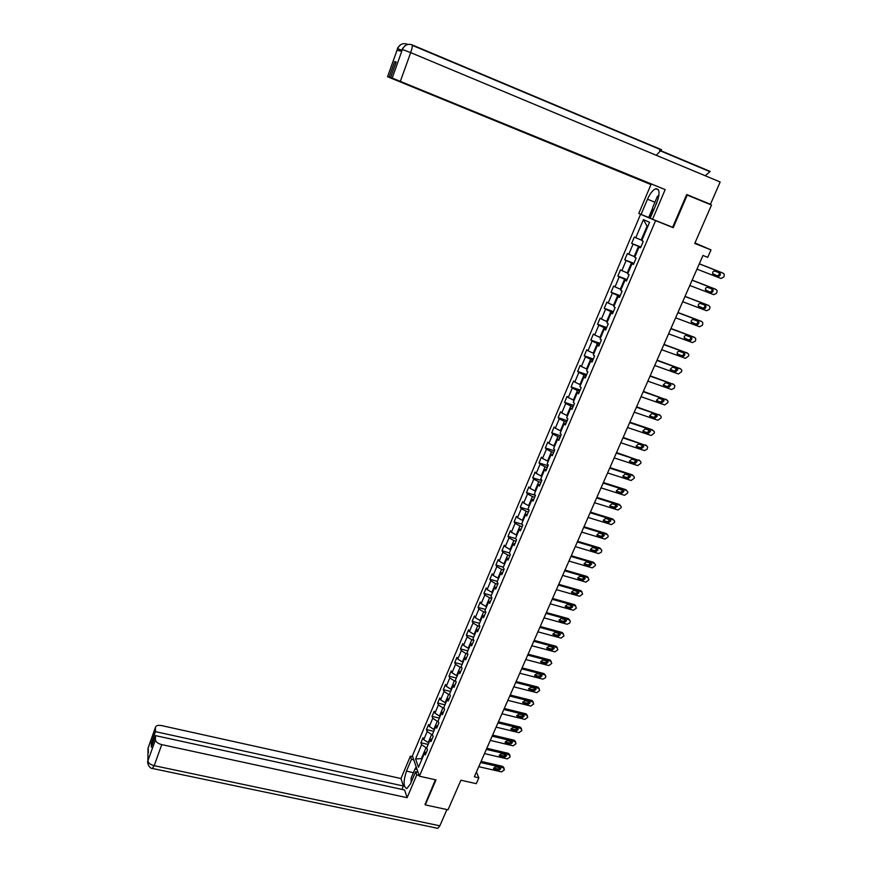 <?xml version="1.0" encoding="UTF-8"?>
<svg xmlns="http://www.w3.org/2000/svg" width="872" height="872" viewBox="0 0 872 872"><rect width="100%" height="100%" fill="white"/><g stroke="black" fill="none" stroke-linecap="round" stroke-linejoin="round"><path stroke-width="1.31" d="M640.56 214.283L412.391 755.839L419.41 776.2L655.602 220.638L640.56 214.283L650.229 218.142M424.98 804.017L425.285 804.889L448.023 809.794L460.907 780.211L476.276 783.656L478.848 777.802L476.417 772.036M667.004 225.052L673.228 227.668L687.223 195.088L686.558 194.859M687.223 195.088L711.487 205.04L694.755 243.452L710.996 249.893L694.962 242.95M426.539 752.002L424.588 752.907L425.307 754.912L427.476 749.789L426.746 747.805L430.223 739.609L430.964 741.582L433.155 736.426L432.403 734.475L435.902 726.223L436.654 728.164L438.856 722.986L438.093 721.057L441.613 712.751L442.387 714.659L444.6 709.448L443.815 707.552L447.358 699.191L448.154 701.077L450.388 695.823L449.581 693.959L453.146 685.545L453.963 687.398L456.209 682.111L455.38 680.28L458.966 671.811L459.806 673.631L462.062 668.312L461.223 666.502L464.831 657.989L465.681 659.766L467.959 654.414L467.098 652.638L470.738 644.07L471.599 645.814L473.888 640.429L473.016 638.686L476.668 630.053L477.562 631.775L479.862 626.347L478.968 624.646L482.652 615.959L483.568 617.638L485.878 612.177L484.963 610.509L488.669 601.756L489.606 603.413L491.939 597.909L491.001 596.274L494.729 587.466L495.678 589.091L498.032 583.553L497.073 581.951L500.833 573.078L501.803 574.659L504.169 569.089L503.188 567.519L506.97 558.603L507.962 560.14L510.338 554.538L509.346 553.001L513.15 544.019L514.164 545.534L516.562 539.877L515.537 538.384L519.374 529.337L520.41 530.808L522.818 525.129L521.783 523.669L525.642 514.556L526.699 515.995L529.13 510.273L528.061 508.845L531.953 499.678L533.032 501.084L535.473 495.318L534.394 493.934L538.307 484.701L539.397 486.064L541.861 480.254L540.76 478.913L544.695 469.616L545.817 470.945L548.303 465.092L547.169 463.784L551.137 454.432L552.281 455.718L554.777 449.832L553.622 448.557L557.622 439.139L558.788 440.382L561.306 434.452L560.129 433.231L564.151 423.738L565.339 424.947L567.868 418.974L566.669 417.786L570.724 408.238L571.934 409.393L574.485 403.387L573.264 402.243L577.34 392.618L578.583 393.741L581.144 387.691L579.902 386.59L584.011 376.9L585.265 377.979L587.859 371.886L586.584 370.829L590.726 361.062L592.001 362.109L594.606 355.972L593.32 354.948L597.484 345.127L598.792 346.119L601.408 339.938L600.1 338.957L604.296 329.071L605.626 330.019L608.264 323.795L606.923 322.858L611.152 312.895L612.504 313.8L615.163 307.533L613.801 306.65L618.052 296.611L619.436 297.472L622.118 291.161L620.722 290.311L625.006 280.206L626.412 281.024L629.115 274.658L627.698 273.873L632.015 263.693L633.443 264.456L636.168 258.047L634.718 257.305L639.067 247.049L640.528 247.768L643.264 241.315L641.792 240.618L649.564 222.295L643.405 219.646L647.068 226.153L641.192 240.007L641.934 240.301M424.588 752.907L418.484 767.306L415.584 758.967L421.612 744.699L420.904 742.759L428.174 744.437M643.405 219.646L635.764 237.751L634.336 237.075L631.655 243.408L633.072 244.106L628.799 254.243L627.393 253.512L624.734 259.802L626.129 260.554L621.878 270.614L620.504 269.84L617.867 276.086L619.229 276.882L615.011 286.866L613.659 286.049L611.043 292.262L612.384 293.09L608.187 303.009L606.868 302.148L604.263 308.317L605.582 309.189L601.418 319.043L600.121 318.138L597.538 324.253L598.824 325.18L594.693 334.957L593.418 334.009L590.856 340.091L592.121 341.05L588.022 350.773L586.769 349.781L584.218 355.809L585.461 356.822L581.384 366.469L580.153 365.433L577.624 371.428L578.845 372.475L574.801 382.056L573.591 380.988L571.084 386.939L572.283 388.029L568.261 397.545L567.072 396.422L564.576 402.341L565.754 403.464L561.764 412.914L560.598 411.758L558.124 417.634L559.279 418.8L555.311 428.185L554.178 426.997L551.714 432.828L552.837 434.038L548.902 443.358L547.79 442.126L545.338 447.914L546.45 449.167L542.537 458.421L541.447 457.157L539.016 462.901L540.106 464.187L536.215 473.387L535.146 472.079L532.738 477.791L533.795 479.11L529.936 488.244L528.89 486.903L526.492 492.582L527.538 493.934L523.701 503.013L522.677 501.629L520.29 507.264L521.314 508.659L517.51 517.674L516.497 516.257L514.131 521.859L515.134 523.287L511.352 532.247L510.371 530.786L508.016 536.356L508.997 537.817L505.248 546.711L504.278 545.218L501.945 550.744L502.904 552.249L499.176 561.088L498.217 559.562L495.906 565.056L496.844 566.593L493.138 575.367L492.211 573.809L489.911 579.259L490.827 580.828L487.143 589.548L486.238 587.957L483.949 593.374L484.854 594.977L481.191 603.642L480.298 602.018L478.03 607.403L478.913 609.038L475.284 617.638L474.412 615.981L472.155 621.333L473.016 623L469.409 631.546L468.547 629.857L466.313 635.176L467.152 636.876L463.566 645.367L462.738 643.645L460.503 648.921L461.332 650.665L457.767 659.101L456.95 657.346L454.737 662.589L455.544 664.355L452.001 672.737L451.206 670.949L449.004 676.16L449.799 677.958L446.279 686.286L445.505 684.476L443.314 689.654L444.088 691.485L440.589 699.758L439.826 697.916L437.657 703.061L438.42 704.914L434.943 713.133L434.191 711.258L432.032 716.37L432.774 718.256L429.329 726.431L428.599 724.523L426.452 729.602L427.171 731.521L423.748 739.641L423.029 737.712L420.904 742.759M710.996 249.893L707.715 257.349L702.963 255.474L474.335 776.778L478.848 777.802M428.882 742.781L428.185 742.617L431.629 734.497L432.49 734.693M432.174 738.737L430.223 739.609M423.748 739.641L428.185 742.617M427.171 731.521L431.629 734.497M434.485 729.559L433.787 729.395L437.264 721.22L438.245 721.449M437.842 725.384L435.902 726.223M429.329 726.431L433.787 729.395M432.774 718.256L437.264 721.22M440.131 716.25L439.433 716.086L442.922 707.857L444.055 708.129M443.543 711.944L441.613 712.751M434.943 713.133L439.433 716.086M438.42 704.914L442.922 707.857M445.81 702.865L445.112 702.69L448.622 694.406L449.908 694.722M449.276 698.428L447.358 699.191M440.589 699.758L445.112 702.69M444.088 691.485L448.622 694.406M451.522 689.381L450.824 689.207L454.356 680.869L455.805 681.228M455.053 684.814L453.146 685.545M446.279 686.286L450.824 689.207M449.799 677.958L454.356 680.869M457.277 675.811L456.579 675.637L460.133 667.244L461.757 667.658M460.874 671.113L458.966 671.811M452.001 672.737L456.579 675.637M455.544 664.355L460.133 667.244M463.065 662.164L462.367 661.979L465.942 653.531L467.752 654M466.727 657.314L464.831 657.989M457.767 659.101L462.367 661.979M461.332 650.665L465.942 653.531M468.885 648.419L468.188 648.234L471.796 639.732L473.801 640.255M472.613 643.438L470.738 644.07M463.566 645.367L468.188 648.234M467.152 636.876L471.796 639.732M474.75 634.587L474.052 634.402L477.682 625.834L479.84 626.412M478.543 629.464L476.668 630.053M469.409 631.546L474.052 634.402M473.016 623L477.682 625.834M480.657 620.657L479.96 620.472L483.611 611.85L485.769 612.438M484.516 615.392L482.652 615.959M475.284 617.638L479.96 620.472M478.913 609.038L483.611 611.85M486.598 606.639L485.9 606.454L489.574 597.778L491.743 598.377M490.522 601.233L488.669 601.756M481.191 603.642L485.9 606.454M484.854 594.977L489.574 597.778M492.582 592.535L491.873 592.339L495.579 583.608L497.749 584.218M496.571 586.987L494.729 587.466M487.143 589.548L491.873 592.339M490.827 580.828L495.579 583.608M498.599 578.332L497.901 578.136L501.618 569.351L503.798 569.972M502.664 572.642L500.833 573.078M493.138 575.367L497.901 578.136M496.844 566.593L501.618 569.351M504.659 564.042L503.962 563.835L507.711 554.995L509.88 555.628M508.79 558.189L506.97 558.603M499.176 561.088L503.962 563.835M502.904 552.249L507.711 554.995M510.763 549.654L510.055 549.447L513.826 540.542L516.006 541.185M514.96 543.648L513.15 544.019M505.248 546.711L510.055 549.447M508.997 537.817L513.826 540.542M516.911 535.168L516.202 534.95L519.995 525.99L522.175 526.644M521.173 529.01L519.374 529.337M511.352 532.247L516.202 534.95M515.134 523.287L519.995 525.99M523.091 520.584L522.383 520.366L526.208 511.341L528.388 512.006M527.429 514.273L525.642 514.556M517.51 517.674L522.383 520.366M521.314 508.659L526.208 511.341M529.315 505.902L528.606 505.684L532.454 496.593L534.645 497.269M533.729 499.438L531.953 499.678M523.701 503.013L528.606 505.684M527.538 493.934L532.454 496.593M535.582 491.121L534.874 490.903L538.743 481.747L540.934 482.434M540.062 484.494L538.307 484.701M529.936 488.244L534.874 490.903M533.795 479.11L538.743 481.747M541.894 476.243L541.174 476.014L545.076 466.803L547.278 467.501M546.45 469.452L544.695 469.616M536.215 473.387L541.174 476.014M540.106 464.187L545.076 466.803M548.248 461.255L547.529 461.026L551.453 451.761L553.655 452.47M552.87 454.312L551.137 454.432M542.537 458.421L547.529 461.026M546.45 449.167L551.453 451.761M554.636 446.17L553.927 445.941L557.884 436.61L560.086 437.33M559.344 439.063L557.622 439.139M548.902 443.358L553.927 445.941M552.837 434.038L557.884 436.61M561.077 430.986L560.358 430.746L564.348 421.35L566.549 422.081M565.863 423.705L564.151 423.738M555.311 428.185L560.358 430.746M559.279 418.8L564.348 421.35M567.563 415.693L566.844 415.454L570.855 405.992L573.067 406.733M572.424 408.249L570.724 408.238M561.764 412.914L566.844 415.454M565.754 403.464L570.855 405.992M574.092 400.303L573.373 400.052L577.406 390.525L579.618 391.288M579.03 392.683L577.34 392.618M568.261 397.545L573.373 400.052M572.283 388.029L577.406 390.525M580.665 384.792L579.945 384.552L584.011 374.949L586.224 375.723M585.679 377.009L584.011 376.9M574.801 382.056L579.945 384.552M578.845 372.475L584.011 374.949M587.281 369.183L586.562 368.932L590.649 359.275L592.873 360.06M592.382 361.215L590.726 361.062M581.384 366.469L586.562 368.932M585.461 356.822L590.649 359.275M593.941 353.465L593.222 353.215L597.342 343.481L599.565 344.277M599.129 345.323L597.484 345.127M588.022 350.773L593.222 353.215M592.121 341.05L597.342 343.481M600.655 337.638L599.936 337.377L604.089 327.578L606.312 328.384M605.92 329.311L604.296 329.071M594.693 334.957L599.936 337.377M598.824 325.18L604.089 327.578M607.413 321.703L606.694 321.441L610.869 311.566L613.103 312.394M612.765 313.19L611.152 312.895M601.418 319.043L606.694 321.441M605.582 309.189L610.869 311.566M614.215 305.647L613.496 305.374L617.703 295.445L619.938 296.273M619.654 296.96L618.052 296.611M608.187 303.009L613.496 305.374M612.384 293.09L617.703 295.445M621.071 289.482L620.352 289.21L624.592 279.204L626.826 280.054M626.597 280.599L625.006 280.206M615.011 286.866L620.352 289.21M619.229 276.882L624.592 279.204M627.982 273.209L627.251 272.925L631.513 262.854L633.759 263.715M633.584 264.129L632.015 263.693M621.878 270.614L627.251 272.925M626.129 260.554L631.513 262.854M634.925 256.815L634.195 256.531L638.5 246.373L640.746 247.256M640.626 247.55L639.067 247.049M628.799 254.243L634.195 256.531M633.072 244.106L638.5 246.373M635.764 237.751L641.192 240.007M673.228 227.668L655.602 220.638M425.285 804.889L436.011 779.906L419.41 776.2M647.787 226.48L647.068 226.153M422.103 758.771L421.405 758.618L421.754 759.588M426.768 747.86L426.037 747.686L421.405 758.618L415.584 758.967M421.612 744.699L426.037 747.686M631.655 243.408L640.855 246.994M624.734 259.802L633.922 263.333M617.867 276.086L627.033 279.563M611.043 292.262L620.199 295.673M604.263 308.317L613.408 311.675M597.538 324.253L606.661 327.567M590.856 340.091L599.969 343.35M584.218 355.809L593.309 359.024M577.624 371.428L586.714 374.589M571.084 386.939L580.153 390.046M564.576 402.341L573.634 405.393M558.124 417.634L567.16 420.642M551.714 432.828L560.74 435.782M545.338 447.914L554.352 450.824M539.016 462.901L548.019 465.768M532.738 477.791L541.719 480.603M526.492 492.582L535.463 495.351M520.29 507.264L528.813 509.858M514.131 521.859L522.219 524.279M508.016 536.356L515.701 538.613M501.945 550.744L509.379 552.913M495.906 565.056L503.329 567.182M489.911 579.259L497.323 581.352M483.949 593.374L491.35 595.434M478.03 607.403L485.421 609.419M472.155 621.333L479.535 623.317M466.313 635.176L473.681 637.127M460.503 648.921L467.861 650.839M454.737 662.589L462.084 664.475M449.004 676.16L456.339 678.013M443.314 689.654L450.639 691.463M437.657 703.061L444.971 704.838M432.032 716.37L439.335 718.125M426.452 729.602L433.733 731.325M699.279 263.867L723.248 273.252L724.261 274.277L724.185 276.075L723.727 277.111L720.937 278.473L696.968 269.132M722.299 272.816L699.311 263.802M719.476 272.882L720.283 273.71C720.457 275.508 719.694 276.337 717.994 276.228L712.675 273.623C712.522 271.835 713.285 270.996 714.986 271.127L719.476 272.882M718.735 272.598L719.149 273.176C719.313 274.963 718.55 275.803 716.849 275.683L713.067 274.211M658.066 199.11L654.817 207.318M653.095 211.384L652.474 207.994L657.379 196.385L658.894 195.339M415.312 772.516L412.412 779.361M411.083 782.489L411.159 778.02L414.952 769.082L417.078 769.453M402.275 49.573L402.461 49.323C404.466 45.017 407.638 43.524 411.966 44.821C412.674 45.398 412.249 48.004 410.679 52.625L720.152 181.986L710.451 204.277L686.7 194.532L672.628 227.287L650.174 218.273L656.747 202.784C660.071 193.464 659.733 188.788 655.744 188.755C652.812 189.965 650.065 193.453 647.493 199.208L641.073 214.425L638.794 213.466L650.959 184.57L387.528 76.714L650.959 184.57M652.561 219.286L665.162 189.595L390.612 77.608L392.193 78.066L402.45 49.333M650.25 218.109L641.073 214.425M665.162 189.595L392.193 78.066M705.241 175.752L710.168 171.424L659.832 150.289M710.451 204.277L704.576 202.206M656.3 155.292L661.543 149.712L659.036 149.014M390.612 77.608L396.193 61.977L394.667 61.639L389.119 77.172M402.025 50.282L397.621 48.723L397.033 50.358L401.763 51.165L402.363 49.508M394.667 61.639L396.106 62.239M648.681 217.466L652.539 208.354M652.768 209.607L649.324 217.738M407.289 44.57L406.995 44.123C402.755 42.848 399.638 44.319 397.665 48.549L387.571 76.725L397.567 48.723M413.426 772.679L406.45 771.121C403.18 781.486 403.333 787.296 406.919 788.561L410.592 783.656L415.661 771.687L416.762 774.925L407.104 797.695L161.756 744.623L154.191 765.671L439.848 825.817L446.933 809.554M406.45 771.121L411.431 759.305L410.363 756.209L400.967 778.533L403.365 785.999L155.434 731.641L155.434 727.521L148 748.416L147.88 760.875L155.445 739.827C155.826 741.985 157.93 743.587 161.756 744.623M401.927 789.411L403.365 785.999M152.644 743.445L151.325 743.162L151.303 747.184L155.445 735.608L404.641 789.999L407.104 797.695M418.037 772.221L415.661 771.687M419.149 775.459L416.762 774.925M412.696 756.743L410.363 756.209M413.764 759.839L411.431 759.305M400.967 778.533L161.582 725.591C157.974 724.97 155.925 725.569 155.434 727.379L155.434 727.521M439.848 825.817L437.853 828.346L436.97 828.16M155.445 735.608L155.445 739.827M151.325 743.162L155.434 731.641M425.089 804.311L435.401 779.764M415.137 769.115L416.14 766.728M416.445 767.6L415.759 769.224M148.447 749.68L148 748.427M148.273 752.253L147.989 748.427M148.131 764.668L147.88 760.885M692.096 280.25L716.032 289.493L717.057 290.54L716.969 292.273L716.512 293.308L713.732 294.671L689.807 285.482M715.204 289.068L692.139 280.141M712.261 289.123L713.089 289.984C713.231 291.749 712.468 292.567 710.789 292.447L705.47 289.853C705.339 288.087 706.102 287.27 707.781 287.4L712.261 289.123M711.628 288.883L711.966 289.417C712.108 291.172 711.345 292 709.677 291.88L705.797 290.387M684.956 296.513L708.871 305.603L709.906 306.693L709.808 308.372L709.35 309.397L706.582 310.748L682.689 301.701M708.151 305.222L685.021 296.371M705.099 305.255L705.938 306.137C706.058 307.87 705.295 308.677 703.639 308.557L698.319 305.963C698.21 304.23 698.973 303.434 700.619 303.554L705.099 305.255M704.554 305.047L704.838 305.538C704.958 307.271 704.194 308.078 702.538 307.958L698.592 306.464M677.882 312.667L701.753 321.615L702.799 322.727L702.701 324.351L702.243 325.376L699.475 326.717L675.615 317.822M701.143 321.267L677.958 312.481M697.992 321.278L698.843 322.182C698.941 323.883 698.167 324.678 696.543 324.548L691.213 321.964C691.125 320.264 691.899 319.479 693.523 319.61L697.992 321.278M697.513 321.103L697.753 321.55C697.851 323.25 697.088 324.046 695.464 323.926L691.452 322.422M670.841 328.7L694.679 337.508L695.747 338.641L695.627 340.222L695.18 341.235L692.423 342.576L668.606 333.823M694.177 337.202L670.939 328.482M690.929 337.192L691.79 338.107C691.867 339.786 691.104 340.56 689.49 340.44L684.16 337.856C684.095 336.178 684.869 335.404 686.471 335.535L690.929 337.192M690.515 337.039L690.722 337.453C690.798 339.132 690.035 339.906 688.433 339.775L684.367 338.282M663.865 344.625L687.659 353.291L688.738 354.446L688.618 355.983L685.425 358.327L661.63 349.705M687.256 353.029L663.974 344.364M683.921 352.986L684.793 353.923C684.847 355.569 684.084 356.332 682.493 356.212L677.152 353.64C677.108 351.994 677.882 351.231 679.462 351.362L683.921 352.986M683.561 352.855L683.735 353.236C683.79 354.882 683.027 355.645 681.446 355.525L677.337 354.032M656.921 360.441L680.694 368.965L681.784 370.142L681.653 371.625L678.471 373.968L654.709 365.488M680.378 368.747L657.052 360.147M676.955 368.671L677.838 369.63L675.538 371.875L670.208 369.314L672.508 367.079L676.955 368.671M676.65 368.562L674.514 371.156L670.35 369.673M650.043 376.148L673.773 384.53L674.863 385.74L674.296 388.16L671.56 389.501L647.842 381.151M673.533 384.367L650.185 375.821M670.045 384.258L670.928 385.228L668.639 387.441L663.298 384.879L665.598 382.677L670.045 384.258M669.783 384.16L667.625 386.688L663.428 385.217M643.198 391.746L666.895 399.997L668.007 401.218L667.865 402.602L664.704 404.924L641.018 396.716M666.742 399.877L643.362 391.375M663.178 399.725L664.072 400.717L661.772 402.886L656.442 400.346L658.742 398.177L663.178 399.725M662.96 399.649L660.78 402.112L656.551 400.64M636.407 407.224L660.071 415.345L661.183 416.587L661.041 417.939L657.891 420.25L634.238 412.173M659.984 415.279L636.582 406.832M656.365 415.094L657.259 416.097L654.97 418.233L649.629 415.693L651.929 413.568L656.365 415.094M656.18 415.028L653.989 417.426L649.727 415.977M629.66 422.615L653.292 430.594L654.403 431.847L654.262 433.166L651.122 435.466L627.513 427.52M652.321 429.776L629.846 422.179M649.586 430.354L650.49 431.368L648.201 433.471L642.871 430.953L645.16 428.861L649.586 430.354M649.444 430.31L647.242 432.643L642.947 431.193M622.957 437.886L646.555 445.745L647.678 447.009L647.1 449.254L644.408 450.573L620.82 442.758M646.588 445.756L623.164 437.417M642.86 445.516L643.765 446.54L641.487 448.611L637.061 447.14L636.157 446.104L638.435 444.044L642.86 445.516M642.751 445.483L640.538 447.761L636.211 446.322M616.308 453.058L639.863 460.787L640.996 462.073L640.844 463.305L637.726 465.583L614.182 457.898M639.939 460.808L616.526 452.557M636.178 460.569L637.083 461.604L634.816 463.642L630.402 462.204L629.486 461.146L631.764 459.119L636.178 460.569M636.102 460.547L633.889 462.76L629.529 461.343M609.702 468.133L633.225 475.731L634.358 477.028L634.206 478.227L631.099 480.494L607.588 472.94M633.323 475.763L632.298 474.826L609.931 467.599M629.54 475.523L630.456 476.57L628.189 478.575L623.785 477.158L622.859 476.101L625.137 474.096L629.54 475.523M629.497 475.513L627.273 477.671L622.902 476.265L623.785 477.158M603.13 483.099L626.619 490.565L627.764 491.873L627.611 493.04L624.516 495.307L601.037 487.873M626.761 490.62L625.715 489.639L603.38 482.532M622.946 490.38L623.872 491.427L621.605 493.41L617.202 492.015L616.275 490.947L618.553 488.974L622.946 490.38L620.711 492.484L616.308 491.089M596.612 497.967L620.068 505.313L621.213 506.632L621.06 507.766L617.976 510.011L594.53 502.708M620.243 505.379L619.174 504.365L596.873 497.367M616.406 505.128L617.322 506.196L615.065 508.147L610.673 506.774L609.746 505.695L612.013 503.754L616.406 505.128L614.182 507.188L609.768 505.804M590.137 512.725L613.561 519.952L614.706 521.282L614.542 522.383L611.479 524.628L588.077 517.445M613.768 520.028L612.678 518.982L590.409 512.104M609.899 519.788L610.825 520.857L608.569 522.775L604.187 521.434L603.25 520.344L605.506 518.426L609.899 519.788M609.942 519.799L607.708 521.794L603.271 520.431M583.706 527.397L607.086 534.503L608.242 535.833L608.078 536.912L605.026 539.136L581.657 532.073M607.326 534.591L606.225 533.5L583.989 526.743M603.435 534.34L604.361 535.419L602.116 537.316L597.734 535.986L596.808 534.896L599.053 533.01L603.435 534.34M603.5 534.362L601.266 536.313L596.819 534.961M577.318 541.959L600.666 548.946L601.822 550.287L601.255 552.259L598.617 553.557L575.28 546.613M600.928 549.055L599.816 547.921L577.613 541.283M597.026 548.804L597.952 549.883L595.707 551.758L591.336 550.45L590.399 549.36L592.644 547.496L597.026 548.804M597.102 548.826L594.878 550.723L590.409 549.393M570.975 556.434L594.279 563.301L595.445 564.653L595.282 565.666L592.241 567.879L568.947 561.056M594.573 563.421L593.451 562.255L571.28 555.726M590.649 563.17L591.576 564.249L589.341 566.102L584.981 564.816L584.044 563.715L586.278 561.884L590.649 563.17M591.576 564.249L590.747 563.203L588.524 565.045L584.044 563.726M564.664 570.811L587.946 577.558L588.938 579.902L585.919 582.115L562.658 575.4M588.262 577.689L587.129 576.49L564.991 570.07M584.316 577.438L585.243 578.528L583.019 580.349L578.659 579.095L577.722 577.983L579.956 576.174L584.316 577.438M585.243 578.528L584.458 577.482L582.213 579.27L577.722 577.973M558.407 585.09L581.646 591.728L582.649 594.05L579.629 596.252L556.401 589.646M581.984 591.87L580.839 590.627L558.745 584.316M578.027 591.608L578.953 592.709L576.741 594.508L572.381 593.265L571.443 592.164L573.667 590.366L578.027 591.608M578.169 591.663L575.945 593.407L571.443 592.121M552.183 599.282L575.389 605.8L576.392 608.1L573.394 610.291L550.199 603.806M575.749 605.942L574.604 604.678L552.532 598.475M571.77 605.691L572.708 606.792L570.495 608.569L566.146 607.359L565.209 606.247L567.421 604.47L571.77 605.691M571.934 605.746L569.721 607.446L565.198 606.171M546.003 613.376L569.165 619.774L570.343 621.147L569.787 622.957L567.182 624.243L544.03 617.867M569.558 619.938L568.402 618.64L546.363 612.547M565.568 619.687L566.506 620.788L564.293 622.543L559.955 621.344L559.007 620.232L561.219 618.488L565.568 619.687M565.743 619.741L563.53 621.398L559.007 620.134M539.855 627.371L562.996 633.672L564.01 635.928L561.023 638.097L537.904 631.84M563.399 633.835L562.233 632.505L540.237 626.51M559.399 633.584L560.336 634.685L558.135 636.429L553.796 635.252L552.859 634.129L555.061 632.407L559.399 633.584M559.584 633.65L557.382 635.263L552.848 634.009M533.762 641.28L556.859 647.471L557.873 649.705L554.897 651.875L531.811 645.727M557.284 647.645L556.118 646.283L534.144 640.397M553.262 647.395L554.211 648.496L552.02 650.218L547.692 649.062L546.744 647.94L548.935 646.239L553.262 647.395M553.469 647.471L551.278 649.03L546.744 647.798M527.702 655.101L550.766 661.183L551.78 663.396L548.815 665.554L525.762 659.515M551.202 661.347L550.036 659.973L528.105 654.185M547.18 661.118L548.117 662.219L545.937 663.919L541.61 662.785L540.662 661.663L542.853 659.973L547.18 661.118M547.387 661.194L545.207 662.709L540.662 661.488M521.674 668.835L544.706 674.797L545.883 676.171L545.338 677.871L542.776 679.146L519.756 673.217M545.207 675.015L543.986 673.576L522.088 667.898M541.13 674.743L542.068 675.855L539.888 677.533L535.582 676.421L534.634 675.299L536.814 673.631L541.13 674.743M541.349 674.83L539.179 676.301L534.634 675.102M515.701 682.471L538.689 688.335L539.703 690.515L536.771 692.651L513.782 686.831M539.223 688.575L537.98 687.082L516.115 681.512M535.114 688.291L536.062 689.392L533.893 691.06L529.587 689.97L528.628 688.847L530.808 687.191L535.114 688.291M535.354 688.368L533.195 689.807L528.639 688.618M509.749 696.03L532.705 701.786L533.729 703.944L530.797 706.069L507.853 700.347M533.272 702.036L532.018 700.51L510.185 695.038M529.14 701.753L530.089 702.854L527.92 704.5L523.625 703.421L522.677 702.309L524.846 700.674L529.14 701.753M529.391 701.829L527.244 703.224L522.688 702.058M503.853 709.492L526.764 715.138L527.789 717.285L524.868 719.411L501.967 713.787M527.364 715.422L526.089 713.852L504.288 708.478M523.211 715.116L524.159 716.228L522.001 717.852L517.706 716.795L516.758 715.683L518.916 714.059L523.211 715.116M523.462 715.204L521.325 716.555L516.769 715.411M497.977 722.866L520.867 728.414L521.892 730.551L518.982 732.654L496.103 727.139M521.5 728.72L520.202 727.106L498.435 721.831M517.314 728.403L518.262 729.504L516.115 731.118L511.82 730.082L510.872 728.97L513.03 727.368L517.314 728.403M517.576 728.491L515.45 729.809L511.177 728.774L511.82 730.082M492.146 736.164L515.003 741.614L516.028 743.718L513.128 745.822L490.293 740.404M515.657 741.93L514.349 740.284L492.615 735.096M511.461 741.603L512.398 742.715L510.262 744.307L505.978 743.293L505.03 742.17L507.177 740.59L511.461 741.603M511.722 741.701L509.619 742.977L505.346 741.952L505.978 743.293M486.358 749.375L509.172 754.716L510.196 756.809L507.308 758.902L484.505 753.593M509.858 755.065L508.529 753.375L486.838 748.285M505.629 754.727L506.578 755.828L504.441 757.408L500.168 756.406L499.22 755.294L501.356 753.724L505.629 754.727M505.902 754.814L503.809 756.057L499.547 755.054L500.168 756.406M480.603 762.499L503.373 767.742L504.408 769.823L501.531 771.905L478.761 766.684M504.092 768.112L502.752 766.379L481.093 761.387M499.852 767.763L500.8 768.864L498.664 770.423L494.402 769.442L493.443 768.33L495.579 766.782L499.852 767.763M500.125 767.851L498.043 769.049L493.792 768.079L494.402 769.442M722.103 272.718L723.248 273.252M717.994 276.228L716.849 275.683M402.417 49.508L410.679 52.625L400.379 81.26M654.916 202.206L647.493 199.208M407.093 44.167L407.758 44.45M661.543 149.712L412.085 44.875M397.49 48.788L397.512 48.712C397.152 48.276 398.319 46.87 401.011 44.483M147.935 760.831C148.295 763.044 150.376 764.646 154.191 765.671L152.328 768.45M148.349 747.271L148.044 748.231M148.251 759.676L147.935 760.689M714.909 288.926L716.032 289.493M710.789 292.447L709.677 291.88M707.759 305.015L708.871 305.603M703.639 308.557L702.538 307.958M700.652 320.983L701.753 321.615M696.543 324.548L695.464 323.926M693.611 336.854L694.679 337.508M689.49 340.44L688.433 339.775M686.602 352.604L687.659 353.291M682.493 356.212L681.446 355.525M678.034 354.599L677.49 354.239M679.659 368.257L680.694 368.965M675.538 371.875L674.514 371.156M671.091 370.284L670.481 369.87M672.748 383.789L673.773 384.53M668.639 387.441L667.625 386.688M664.192 385.871L663.538 385.391M665.892 399.223L666.895 399.997M661.772 402.886L660.78 402.112M657.335 401.349L656.638 400.793M659.079 414.549L660.071 415.345M654.97 418.233L653.989 417.426M650.534 416.718L649.793 416.108M648.201 433.471L647.242 432.643M643.776 431.978L642.991 431.302M645.596 444.894L646.555 445.745M641.487 448.611L640.538 447.761M637.061 447.14L636.244 446.399M638.925 459.915L639.863 460.787M634.816 463.642L633.889 462.76M630.402 462.204L629.551 461.397M632.298 474.826L633.225 475.731M628.189 478.575L627.273 477.671M625.715 489.639L626.619 490.565M621.605 493.41L620.711 492.484M617.202 492.015L616.319 491.089M619.174 504.365L620.068 505.313M615.065 508.147L614.182 507.188M610.673 506.774L609.801 505.815M612.678 518.982L613.561 519.952M608.569 522.775L607.708 521.794M604.187 521.434L603.326 520.453M606.225 533.5L607.086 534.503M602.116 537.316L601.266 536.313M597.734 535.986L596.895 534.983M599.816 547.921L600.666 548.946M595.707 551.758L594.878 550.723M591.336 550.45L590.508 549.425M593.451 562.255L594.279 563.301M589.341 566.102L588.524 565.045M584.981 564.816L584.164 563.77M587.129 576.49L587.946 577.558M583.019 580.349L582.213 579.27M578.659 579.095L577.864 578.016M580.839 590.627L581.646 591.728M576.741 594.508L575.945 593.407M572.381 593.265L571.596 592.175M574.604 604.678L575.389 605.8M570.495 608.569L569.721 607.446M566.146 607.359L565.383 606.236M568.402 618.64L569.165 619.774M564.293 622.543L563.53 621.398M559.955 621.344L559.203 620.21M562.233 632.505L562.996 633.672M558.135 636.429L557.382 635.263M553.796 635.252L553.055 634.086M556.118 646.283L556.859 647.471M552.02 650.218L551.278 649.03M547.692 649.062L546.962 647.874M550.036 659.973L550.766 661.183M545.937 663.919L545.207 662.709M541.61 662.785L540.902 661.576M543.986 673.576L544.706 674.797M539.888 677.533L539.179 676.301M535.582 676.421L534.874 675.19M537.98 687.082L538.689 688.335M533.893 691.06L533.195 689.807M529.587 689.97L528.89 688.717M532.018 700.51L532.705 701.786M527.92 704.5L527.244 703.224M523.625 703.421L522.949 702.156M526.089 713.852L526.764 715.138M522.001 717.852L521.325 716.555M517.706 716.795L517.042 715.509M520.202 727.106L520.867 728.414M516.115 731.118L515.45 729.809M514.349 740.284L515.003 741.614M510.262 744.307L509.619 742.977M508.529 753.375L509.172 754.716M504.441 757.408L503.809 756.057M502.752 766.379L503.373 767.742M498.664 770.423L498.043 769.049M720.283 273.71L719.149 273.176M658.436 189.856L655.744 188.755M709.383 171.435L659.559 150.518M660.802 149.755L412.293 45.344M405.796 45.224C403.115 47.644 401.948 49.072 402.308 49.497L401.72 51.154M437.853 828.346L152.742 768.548C148.393 768.581 147.085 761.136 147.804 761.136M155.434 727.379L148.055 748.1L148.425 752.58M147.815 761.093L148.36 759.349M713.089 289.984L711.966 289.417M705.938 306.137L704.838 305.538M698.843 322.182L697.753 321.55M691.79 338.107L690.722 337.453M684.793 353.923L683.735 353.236M677.838 369.63L676.803 368.911M670.928 385.228L669.914 384.487M664.072 400.717L663.069 399.943M657.259 416.097L656.267 415.301M650.49 431.368L649.52 430.55M643.765 446.54L642.817 445.69M637.083 461.604L636.157 460.732M630.456 476.57L629.54 475.665M623.872 491.427L622.968 490.5M617.322 506.196L616.439 505.237M610.825 520.857L609.953 519.875M604.361 535.419L603.511 534.416M597.952 549.883L597.113 548.859M578.953 592.709L578.212 591.685M572.708 606.792L571.999 605.778M566.506 620.788L565.83 619.785M560.336 634.685L559.704 633.704M554.211 648.496L553.6 647.536M548.117 662.219L547.551 661.27M542.068 675.855L541.534 674.917M536.062 689.392L535.55 688.488M530.089 702.854L529.609 701.96M524.159 716.228L523.701 715.345M518.262 729.504L517.826 728.654M512.398 742.715L511.995 741.865M506.578 755.828L506.196 754.999M500.8 768.864L500.43 768.058"/></g></svg>
